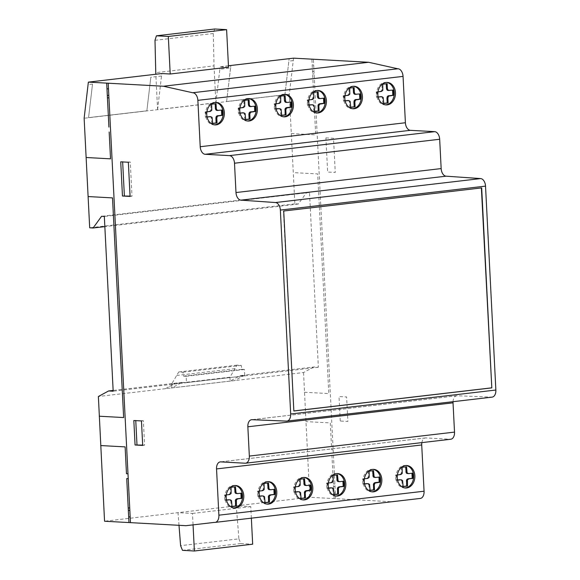 <?xml version="1.0" encoding="UTF-8"?>
<svg xmlns="http://www.w3.org/2000/svg" width="580" height="580" viewBox="0 0 580 580"><rect width="100%" height="100%" fill="white"/><g stroke="black" fill="none" stroke-linecap="round" stroke-linejoin="round"><path stroke-width="0.43" stroke-dasharray="2.9 2.17" d="M215.579 102.413A11.259 8.809 93.1 0 0 214.97 102.348A11.259 8.809 93.1 0 0 213.788 102.392A11.259 8.809 93.1 0 0 205.552 114.622A11.259 8.809 93.1 0 0 213.737 124.831A11.259 8.809 93.1 0 0 214.346 124.838M248.595 98.556A11.259 8.809 93.1 0 0 247.986 98.499A11.259 8.809 93.1 0 0 244.796 99.071A11.259 8.809 93.1 0 0 238.938 113.318A11.259 8.809 93.1 0 0 246.754 120.974A11.259 8.809 93.1 0 0 247.37 120.981M234.987 485.496A11.259 8.809 93.1 0 0 234.378 485.438A11.259 8.809 93.1 0 0 227.476 489.005A11.259 8.809 93.1 0 0 225.511 500.939A11.259 8.809 93.1 0 0 233.145 507.913A11.259 8.809 93.1 0 0 233.755 507.921M268.004 481.639A11.259 8.809 93.1 0 0 267.394 481.581A11.259 8.809 93.1 0 0 264.197 482.154A11.259 8.809 93.1 0 0 258.02 494.392A11.259 8.809 93.1 0 0 266.162 504.056A11.259 8.809 93.1 0 0 266.771 504.063M304.021 477.434A11.259 8.809 93.1 0 0 303.412 477.376A11.259 8.809 93.1 0 0 296.51 480.936A11.259 8.809 93.1 0 0 294.546 492.877A11.259 8.809 93.1 0 0 302.173 499.851A11.259 8.809 93.1 0 0 302.789 499.858M337.038 473.577A11.259 8.809 93.1 0 0 336.429 473.519A11.259 8.809 93.1 0 0 333.232 474.092A11.259 8.809 93.1 0 0 327.048 486.33A11.259 8.809 93.1 0 0 335.196 495.994A11.259 8.809 93.1 0 0 335.805 496.001M317.63 90.494A11.259 8.809 93.1 0 0 317.021 90.436A11.259 8.809 93.1 0 0 313.824 91.009A11.259 8.809 93.1 0 0 307.973 105.248A11.259 8.809 93.1 0 0 315.788 112.912A11.259 8.809 93.1 0 0 316.397 112.919M284.613 94.351A11.259 8.809 93.1 0 0 284.004 94.286A11.259 8.809 93.1 0 0 282.822 94.322A11.259 8.809 93.1 0 0 274.587 106.553A11.259 8.809 93.1 0 0 282.772 116.769A11.259 8.809 93.1 0 0 283.381 116.776M353.64 86.289A11.259 8.809 93.1 0 0 353.031 86.224A11.259 8.809 93.1 0 0 351.85 86.26A11.259 8.809 93.1 0 0 343.621 98.491A11.259 8.809 93.1 0 0 351.799 108.706A11.259 8.809 93.1 0 0 352.415 108.714M386.657 82.433A11.259 8.809 93.1 0 0 386.055 82.367A11.259 8.809 93.1 0 0 382.858 82.947A11.259 8.809 93.1 0 0 377 97.186A11.259 8.809 93.1 0 0 384.815 104.85A11.259 8.809 93.1 0 0 385.432 104.857M373.049 469.372A11.259 8.809 93.1 0 0 372.44 469.314A11.259 8.809 93.1 0 0 365.545 472.874A11.259 8.809 93.1 0 0 363.58 484.815A11.259 8.809 93.1 0 0 371.207 491.789A11.259 8.809 93.1 0 0 371.816 491.796M406.065 465.515A11.259 8.809 93.1 0 0 405.456 465.457A11.259 8.809 93.1 0 0 402.266 466.03A11.259 8.809 93.1 0 0 396.082 478.268A11.259 8.809 93.1 0 0 404.224 487.932A11.259 8.809 93.1 0 0 404.833 487.939M293.545 58.159L289.318 94.279L294.865 203.848L298.287 204.037L306.748 192.335L309.502 192.487L318.355 367.256L313.765 367.002L244.731 375.064L234.523 380.603L167.403 388.44L165.488 388.636L175.704 383.126L165.488 388.636M313.765 367.002L303.55 372.541L167.403 388.44M397.401 474.947L396.553 475.049L396.814 480.247L397.583 480.153M403.136 486.598L402.215 486.548L403.122 486.446M402.875 481.538L401.962 481.487L402.215 486.548M412.866 473.142L407.638 473.57M409.038 473.592L408.124 473.541M406.551 466.784L401.244 467.248L401.309 473.36L399.946 474.469L395.64 474.998L395.901 480.197L397.554 480.001M402.158 467.299L401.244 467.248M402.411 472.359L401.498 472.309M402.223 473.411L401.309 473.36M401.643 474.186L400.722 474.143M400.86 474.52L399.946 474.469M400.381 474.599L399.468 474.549M396.553 475.049L395.64 474.998M396.814 480.247L395.901 480.197M401.933 479.914L401.012 479.863L401.962 481.487M400.214 479.718L401.012 479.863M402.585 480.545L401.672 480.494M364.385 478.804L363.537 478.906L363.798 484.104L364.566 484.01M370.12 490.455L369.199 490.404L370.105 490.303M369.859 485.395L368.945 485.344L369.199 490.404M379.849 476.999L374.622 477.427M376.021 477.449L375.108 477.398M373.534 470.641L368.22 471.105L368.293 477.217L366.93 478.326L362.623 478.855L362.884 484.053L364.537 483.858M369.141 471.156L368.22 471.105M369.395 476.216L368.481 476.165M369.206 477.267L368.293 477.217M368.626 478.043L367.705 477.992M367.843 478.377L366.93 478.326M367.365 478.457L366.451 478.406M363.537 478.906L362.623 478.855M363.798 484.104L362.884 484.053M368.909 483.771L367.995 483.72L368.945 485.344M367.191 483.568L367.995 483.72M369.569 484.401L368.655 484.351M230.586 67.94L226.62 101.507L284.918 94.7L289.137 58.674L284.918 94.7L226.62 101.507L230.84 65.482L230.586 67.94L219.849 69.194L215.883 102.761L157.593 109.569L155.803 74.247M293.291 60.617L288.883 61.132M347.79 100.485L349.247 101.261L349.798 107.322L350.704 107.213M359.535 94.018L355.221 94.344M353.22 87.667L348.819 88.022L349.073 93.083L348.305 94.91L343.215 95.765L343.476 100.963L345.129 100.775M356.613 94.359L355.7 94.308M360.441 93.916L359.527 93.866M350.712 107.372L349.798 107.322M350.45 102.312L349.537 102.261M380.806 96.628L382.263 97.404L382.814 103.465L383.721 103.356M392.551 90.161L388.238 90.487M386.236 83.81L381.836 84.165L382.089 89.226L381.321 91.053L376.232 91.915L376.492 97.106L378.146 96.918M389.629 90.502L388.716 90.451M393.458 90.059L392.544 90.009M383.728 103.516L382.814 103.465M383.467 98.455L382.553 98.404M383.177 97.454L382.263 97.404M382.524 96.824L381.611 96.773M377.993 91.865L377.145 91.959L377.406 97.157L378.182 97.07M377.406 97.157L376.492 97.106M377.145 91.959L376.232 91.915M380.973 91.517L380.06 91.466M381.451 91.437L380.538 91.386M382.235 91.103L381.321 91.053M382.814 90.328L381.901 90.277M383.003 89.276L382.089 89.226M382.749 84.216L381.836 84.165M387.143 83.701L386.229 83.65M350.161 101.312L349.247 101.261M349.508 100.681L348.594 100.63M344.977 95.722L344.129 95.816L344.389 101.014L345.165 100.927M344.389 101.014L343.476 100.963M344.129 95.816L343.215 95.765M347.957 95.374L347.043 95.323M348.435 95.294L347.521 95.243M349.218 94.96L348.305 94.91M349.798 94.185L348.885 94.134M349.986 93.133L349.073 93.083M349.733 88.073L348.819 88.022M354.126 87.558L353.213 87.507M481.683 187.898L283.41 211.004L293.842 410.945M453.024 401.693A7.344 4.531 83.3 0 1 456.743 395.756A7.344 4.531 83.3 0 1 457.178 395.741L491.709 397.14A7.395 4.56 -96.7 0 0 492.123 397.126M421.841 442.62A7.315 4.517 83.3 0 1 425.415 437.929A7.315 4.517 83.3 0 1 425.887 437.914L450.29 439.256A7.417 4.575 -96.7 0 0 450.769 439.241M303.55 372.541L309.727 497.256L391.145 501.722L419.587 498.423A7.453 4.596 -96.7 0 0 420.297 498.43M240.323 375.579L244.753 375.825L244.434 369.467L241.882 369.322L241.237 365.378L237.061 365.146L229.926 377.203L230.122 381.082L240.323 375.579L244.731 375.064L234.516 380.574M275.942 103.784L275.101 103.878L275.362 109.076L276.131 108.989M285.092 95.62L279.785 96.084L279.857 102.196L278.487 103.305L274.18 103.827L274.449 109.025L276.094 108.837M280.698 96.135L279.785 96.084M280.959 101.196L280.038 101.145M280.771 102.247L279.857 102.196M280.183 103.022L279.27 102.972M279.408 103.356L278.487 103.305M278.929 103.436L278.016 103.385M275.101 103.878L274.18 103.827M275.362 109.076L274.449 109.025M280.474 108.743L279.56 108.692L280.51 110.323L280.763 115.384L281.67 115.275M278.755 108.547L279.56 108.692M281.133 109.374L280.212 109.323M281.423 110.374L280.51 110.323M308.966 99.927L308.118 100.028L308.379 105.219L309.147 105.132M318.108 91.763L312.801 92.227L312.874 98.339L311.511 99.448L307.197 99.978L307.465 105.176L309.111 104.98M313.715 92.278L312.801 92.227M313.976 97.338L313.062 97.288M313.787 98.39L312.874 98.339M313.2 99.165L312.286 99.115M312.424 99.499L311.511 99.448M311.946 99.579L311.032 99.528M308.118 100.028L307.197 99.978M308.379 105.219L307.465 105.176M313.49 104.886L312.576 104.835L313.526 106.466L313.78 111.527L314.686 111.418M311.772 104.69L312.576 104.835M314.15 105.516L313.229 105.473M314.44 106.517L313.526 106.466M314.693 111.578L313.78 111.527M324.43 98.121L319.203 98.549M320.595 98.564L319.681 98.513M281.677 115.434L280.763 115.384M291.414 101.978L286.187 102.406M287.579 102.421L286.665 102.37M328.367 483.01L327.519 483.111L327.787 488.309L328.555 488.215M334.102 494.66L333.188 494.61L334.094 494.508M333.848 489.6L332.927 489.556L333.188 494.61M343.831 481.204L338.611 481.632M340.003 481.654L339.09 481.603M337.517 474.846L332.209 475.31L332.275 481.429L330.912 482.531L326.605 483.06L326.866 488.259L328.519 488.063M333.123 475.361L332.209 475.31M333.377 480.421L332.463 480.37M333.188 481.473L332.275 481.429M332.608 482.255L331.695 482.205M331.825 482.582L330.912 482.531M331.347 482.661L330.433 482.611M327.519 483.111L326.605 483.06M327.787 488.309L326.866 488.259M332.898 487.976L331.985 487.925L332.927 489.556M331.18 487.78L331.985 487.925M333.551 488.607L332.637 488.556M295.351 486.866L294.502 486.968L294.77 492.166L295.539 492.072M301.085 498.517L300.172 498.466L301.078 498.365M300.832 493.457L299.911 493.406L300.172 498.466M310.815 485.061L305.595 485.489M306.987 485.511L306.073 485.46M304.5 478.703L299.193 479.167L299.258 485.279L297.895 486.388L293.589 486.917L293.85 492.115L295.503 491.92M300.106 479.218L299.193 479.167M300.36 484.278L299.447 484.227M300.172 485.329L299.258 485.279M299.592 486.105L298.678 486.062M298.809 486.439L297.895 486.388M298.33 486.518L297.417 486.468M294.502 486.968L293.589 486.917M294.77 492.166L293.85 492.115M299.882 491.833L298.968 491.782L299.911 493.406M298.163 491.637L298.968 491.782M300.534 492.463L299.621 492.413M251.357 518.165L250.77 506.63L236.285 505.833L238.895 538.856L180.597 545.664M238.895 538.856L240.78 543.54L182.49 550.347M178.995 525.306L177.995 512.648L192.48 513.438L193.053 524.864M309.727 497.256L104.552 521.224M192.48 513.438L250.77 506.63M240.78 543.54L252.67 544.192M171.832 387.889L171.637 384.011L178.763 371.961L182.946 372.186L183.584 376.137L186.144 376.275L186.463 382.633L182.033 382.387L171.832 387.889L230.122 381.082M229.926 377.203L171.637 384.011M237.061 365.146L178.763 371.961M241.237 365.378L182.946 372.186M241.882 369.322L183.584 376.137M244.434 369.467L186.144 376.275M244.753 375.825L186.463 382.633M228.44 65.757L220.103 66.736L219.849 69.194M182.033 382.387L113.136 390.434M214.716 29L213.295 33.495L214.013 65.859L155.723 72.667M214.013 65.859L215.883 102.761M157.593 109.569L161.805 73.544M213.295 33.495L154.998 40.303M228.513 67.193L220.103 66.736M165.488 388.665L98.375 396.502M318.355 367.256L113.18 391.217M259.34 491.072L258.492 491.173L258.752 496.371L259.521 496.277M265.067 502.722L264.154 502.679L265.06 502.57M264.813 497.669L263.9 497.618L264.154 502.679M274.804 489.266L269.577 489.694M270.976 489.716L270.055 489.665M268.482 482.915L263.175 483.372L263.248 489.491L261.885 490.593L257.571 491.122L257.839 496.321L259.485 496.125M264.089 483.423L263.175 483.372M264.349 488.483L263.436 488.433M264.161 489.542L263.248 489.491M263.574 490.317L262.66 490.267M262.798 490.644L261.885 490.593M262.32 490.724L261.406 490.673M258.492 491.173L257.571 491.122M258.752 496.371L257.839 496.321M263.864 496.038L262.95 495.987L263.9 497.618M262.145 495.842L262.95 495.987M264.524 496.668L263.603 496.618M226.323 494.928L225.475 495.03L225.736 500.228L226.505 500.134M232.051 506.579L231.137 506.528L232.043 506.427M231.797 501.519L230.883 501.475L231.137 506.528M241.787 493.123L236.56 493.551M237.96 493.573L237.039 493.522M235.465 486.765L230.158 487.229L230.231 493.348L228.868 494.45L224.554 494.979L224.823 500.177L226.468 499.982M231.072 487.28L230.158 487.229M231.333 492.34L230.419 492.289M231.144 493.391L230.231 493.348M230.557 494.174L229.644 494.124M229.781 494.501L228.868 494.45M229.303 494.58L228.389 494.53M225.475 495.03L224.554 494.979M225.736 500.228L224.823 500.177M230.847 499.895L229.934 499.844L230.883 501.475M229.129 499.699L229.934 499.844M231.507 500.525L230.586 500.475M142.694 445.418L144.608 445.201L143.369 420.717L135.763 420.63M141.455 420.942L143.369 420.717M133.828 420.529L135.749 420.304M142.673 445.092L144.608 445.201M419.587 498.423L214.404 522.391M391.145 501.722L185.97 525.69M161.559 76.002L150.822 77.256L146.856 110.824L88.559 117.631L92.525 84.064L88.117 84.578M289.318 94.279L84.136 118.24M294.865 203.848L89.69 227.81M298.287 204.037L104.842 226.628M306.748 192.335L101.565 216.296M309.502 192.487L104.328 216.449M92.525 84.064L88.559 117.631L146.856 110.824L150.822 77.256M130.065 196.105L132.001 196.207L130.268 162.016L122.656 161.929M128.347 162.24L130.268 162.016M120.727 161.82L122.641 161.595M130.079 196.431L132.001 196.207M209.721 116.609L211.185 117.392L211.729 123.446L212.635 123.337M221.473 110.142L217.152 110.468M215.158 103.791L210.757 104.146L211.011 109.207L210.236 111.034L205.153 111.897L205.414 117.087L207.067 116.899M218.551 110.483L217.638 110.432M222.379 110.04L221.466 109.99M212.65 123.496L211.729 123.446M212.389 118.436L211.475 118.385M242.744 112.752L244.202 113.535L244.745 119.589L245.659 119.487M254.489 106.285L250.168 106.611M248.175 99.934L243.774 100.289L244.028 105.35L243.252 107.177L238.17 108.04L238.431 113.238L240.084 113.042M251.568 106.626L250.654 106.582M255.396 106.184L254.482 106.133M245.666 119.639L244.745 119.589M245.405 114.579L244.492 114.528M245.115 113.586L244.202 113.535M244.463 112.948L243.542 112.904M239.931 107.989L239.083 108.09L239.344 113.288L240.113 113.194M239.344 113.288L238.431 113.238M239.083 108.09L238.17 108.04M242.911 107.641L241.998 107.59M243.39 107.561L242.476 107.51M244.173 107.228L243.252 107.177M244.753 106.452L243.839 106.401M244.941 105.4L244.028 105.35M244.688 100.34L243.774 100.289M249.081 99.825L248.16 99.775M212.099 117.435L211.185 117.392M211.446 116.805L210.525 116.754M206.915 111.846L206.067 111.94L206.328 117.138L207.096 117.051M206.328 117.138L205.414 117.087M206.067 111.94L205.153 111.897M209.895 111.498L208.981 111.447M210.373 111.418L209.46 111.367M211.156 111.084L210.236 111.034M211.736 110.309L210.823 110.258M211.925 109.257L211.011 109.207M211.671 104.197L210.757 104.146M216.064 103.682L215.144 103.631M312.613 73.849L314.121 73.936M313.998 71.507L312.489 71.42M312.156 64.793L313.671 64.989M325.902 137.859L333.522 138.279L335.255 172.47L327.635 172.05L325.902 137.859M291.305 133.538L315.708 134.879L314.345 108.04M304.413 392.254L328.809 393.595L317.68 173.928L293.284 172.594M314.099 103.131L311.873 59.16M340.25 421.036L339.01 396.56L346.63 396.981L347.869 421.457L340.25 421.036M333.166 449.855L331.658 449.768L330.296 422.922L305.899 421.587M334.131 498.597L331.905 454.626L333.413 454.713M335.349 492.978L333.848 492.942M335.639 498.677L313.381 59.291M333.514 486.381L335.022 486.461M334.899 484.039L333.391 483.959M234.965 368.662L176.675 375.47M491.709 397.14L286.535 421.109M457.178 395.741L252.003 419.702M450.29 439.256L245.115 463.217M425.887 437.914L220.704 461.883M216.188 102.421L214.97 102.348M247.972 121.039L246.754 120.974M235.596 485.503L234.378 485.438M268.613 481.647L267.394 481.581M304.63 477.441L303.412 477.376M337.647 473.584L336.429 473.519M317.006 112.977L315.788 112.912M285.222 94.359L284.004 94.286M354.257 86.297L353.031 86.224M386.041 104.915L384.815 104.85M373.658 469.379L372.44 469.314M406.682 465.522L405.456 465.457M405.442 488.005L404.224 487.932M372.425 491.854L371.207 491.789M387.273 82.44L386.055 82.367M353.024 108.772L351.799 108.706M283.99 116.834L282.772 116.769M318.239 90.502L317.021 90.436M336.414 496.067L335.196 495.994M303.398 499.924L302.173 499.851M267.38 504.129L266.162 504.056M234.363 507.986L233.145 507.913M456.743 395.756L251.568 419.717M425.415 437.929L220.24 461.897M249.212 98.564L247.986 98.499M214.955 124.896L213.737 124.831"/><path stroke-width="0.87" d="M214.346 124.838A11.259 8.809 93.1 0 0 223.155 112.563A11.259 8.809 93.1 0 0 215.579 102.413M206.777 114.688A11.259 8.809 -86.9 0 1 215.006 102.457A11.259 8.809 -86.9 0 1 216.188 102.421A11.259 8.809 -86.9 0 1 224.373 112.629A11.259 8.809 -86.9 0 1 214.955 124.896A11.259 8.809 -86.9 0 1 206.777 114.688M247.37 120.981A11.259 8.809 93.1 0 0 249.951 120.401A11.259 8.809 93.1 0 0 256.164 108.547A11.259 8.809 93.1 0 0 248.595 98.556M251.169 120.466A11.259 8.809 -86.9 0 1 247.972 121.039A11.259 8.809 -86.9 0 1 240.156 113.383A11.259 8.809 -86.9 0 1 246.014 99.136A11.259 8.809 -86.9 0 1 249.212 98.564A11.259 8.809 -86.9 0 1 257.353 108.228A11.259 8.809 -86.9 0 1 251.169 120.466M233.755 507.921A11.259 8.809 93.1 0 0 240.04 504.353A11.259 8.809 93.1 0 0 239.946 488.454A11.259 8.809 93.1 0 0 234.987 485.496M228.701 489.071A11.259 8.809 -86.9 0 1 235.596 485.503A11.259 8.809 -86.9 0 1 241.171 488.519A11.259 8.809 -86.9 0 1 241.265 504.419A11.259 8.809 -86.9 0 1 234.363 507.986A11.259 8.809 -86.9 0 1 226.737 501.004A11.259 8.809 -86.9 0 1 228.701 489.071M266.771 504.063A11.259 8.809 93.1 0 0 269.359 503.483A11.259 8.809 93.1 0 0 275.21 489.245A11.259 8.809 93.1 0 0 268.004 481.639M265.423 482.219A11.259 8.809 -86.9 0 1 268.613 481.647A11.259 8.809 -86.9 0 1 276.428 489.31A11.259 8.809 -86.9 0 1 270.577 503.556A11.259 8.809 -86.9 0 1 267.38 504.129A11.259 8.809 -86.9 0 1 259.238 494.464A11.259 8.809 -86.9 0 1 265.423 482.219M302.789 499.858A11.259 8.809 93.1 0 0 309.075 496.291A11.259 8.809 93.1 0 0 308.981 480.385A11.259 8.809 93.1 0 0 304.021 477.434M297.728 481.009A11.259 8.809 -86.9 0 1 304.63 477.441A11.259 8.809 -86.9 0 1 310.199 480.458A11.259 8.809 -86.9 0 1 310.293 496.357A11.259 8.809 -86.9 0 1 303.398 499.924A11.259 8.809 -86.9 0 1 295.764 492.942A11.259 8.809 -86.9 0 1 297.728 481.009M335.805 496.001A11.259 8.809 93.1 0 0 338.387 495.421A11.259 8.809 93.1 0 0 344.244 481.175A11.259 8.809 93.1 0 0 337.038 473.577M334.45 474.157A11.259 8.809 -86.9 0 1 337.647 473.584A11.259 8.809 -86.9 0 1 345.462 481.248A11.259 8.809 -86.9 0 1 339.604 495.487A11.259 8.809 -86.9 0 1 336.414 496.067A11.259 8.809 -86.9 0 1 328.265 486.402A11.259 8.809 -86.9 0 1 334.45 474.157M316.397 112.919A11.259 8.809 93.1 0 0 318.978 112.339A11.259 8.809 93.1 0 0 325.192 100.485A11.259 8.809 93.1 0 0 317.63 90.494M320.204 112.404A11.259 8.809 -86.9 0 1 317.006 112.977A11.259 8.809 -86.9 0 1 309.191 105.321A11.259 8.809 -86.9 0 1 315.049 91.075A11.259 8.809 -86.9 0 1 318.239 90.502A11.259 8.809 -86.9 0 1 326.388 100.166A11.259 8.809 -86.9 0 1 320.204 112.404M283.381 116.776A11.259 8.809 93.1 0 0 292.189 104.501A11.259 8.809 93.1 0 0 284.613 94.351M275.805 106.626A11.259 8.809 -86.9 0 1 284.04 94.395A11.259 8.809 -86.9 0 1 285.222 94.359A11.259 8.809 -86.9 0 1 293.407 104.567A11.259 8.809 -86.9 0 1 283.99 116.834A11.259 8.809 -86.9 0 1 275.805 106.626M352.415 108.714A11.259 8.809 93.1 0 0 361.217 96.44A11.259 8.809 93.1 0 0 353.64 86.289M344.839 98.564A11.259 8.809 -86.9 0 1 353.068 86.333A11.259 8.809 -86.9 0 1 354.257 86.297A11.259 8.809 -86.9 0 1 362.435 96.505A11.259 8.809 -86.9 0 1 353.024 108.772A11.259 8.809 -86.9 0 1 344.839 98.564M385.432 104.857A11.259 8.809 93.1 0 0 388.013 104.277A11.259 8.809 93.1 0 0 394.226 92.423A11.259 8.809 93.1 0 0 386.657 82.433M389.231 104.342A11.259 8.809 -86.9 0 1 386.041 104.915A11.259 8.809 -86.9 0 1 378.225 97.259A11.259 8.809 -86.9 0 1 384.076 83.013A11.259 8.809 -86.9 0 1 387.273 82.44A11.259 8.809 -86.9 0 1 395.415 92.104A11.259 8.809 -86.9 0 1 389.231 104.342M371.816 491.796A11.259 8.809 93.1 0 0 378.109 488.222A11.259 8.809 93.1 0 0 378.015 472.323A11.259 8.809 93.1 0 0 373.049 469.372M366.763 472.947A11.259 8.809 -86.9 0 1 373.658 469.379A11.259 8.809 -86.9 0 1 379.233 472.396A11.259 8.809 -86.9 0 1 379.327 488.295A11.259 8.809 -86.9 0 1 372.425 491.854A11.259 8.809 -86.9 0 1 364.798 484.88A11.259 8.809 -86.9 0 1 366.763 472.947M404.833 487.939A11.259 8.809 93.1 0 0 407.421 487.36A11.259 8.809 93.1 0 0 413.272 473.113A11.259 8.809 93.1 0 0 406.065 465.515M403.484 466.095A11.259 8.809 -86.9 0 1 406.682 465.522A11.259 8.809 -86.9 0 1 414.497 473.186A11.259 8.809 -86.9 0 1 408.639 487.425A11.259 8.809 -86.9 0 1 405.442 488.005A11.259 8.809 -86.9 0 1 397.3 478.333A11.259 8.809 -86.9 0 1 403.484 466.095M280.357 210.076L290.681 413.997A7.395 4.56 83.3 0 1 286.948 421.087A7.395 4.56 83.3 0 1 286.535 421.109L252.003 419.702A7.344 4.531 -96.7 0 0 251.568 419.717A7.344 4.531 -96.7 0 0 247.856 426.793L249.335 456.068A7.417 4.575 83.3 0 1 245.587 463.202A7.417 4.575 83.3 0 1 245.115 463.217L220.704 461.883A7.315 4.517 -96.7 0 0 220.24 461.897A7.315 4.517 -96.7 0 0 216.543 468.923L218.885 515.178A7.453 4.596 83.3 0 1 215.115 522.399A7.453 4.596 83.3 0 1 214.404 522.391L185.97 525.69L104.552 521.224L98.375 396.502L108.59 390.963L113.18 391.217L104.328 216.449L101.565 216.296L93.112 227.998L89.69 227.81L84.136 118.24L88.363 82.121L163.451 86.239L192.654 92.742A7.417 4.575 83.3 0 1 197.867 100.354L200.216 146.718A7.366 4.546 -96.7 0 0 205.189 154.287L229.506 155.621A7.417 4.575 83.3 0 1 234.501 163.219L235.987 192.545A7.395 4.56 -96.7 0 0 240.917 200.143L275.464 202.543A7.33 4.524 83.3 0 1 280.357 210.076L485.533 186.115A7.33 4.524 -96.7 0 0 480.639 178.582L446.092 176.182A7.395 4.56 83.3 0 1 441.162 168.584L439.676 139.258A7.417 4.575 -96.7 0 0 434.688 131.66L410.364 130.326A7.366 4.546 83.3 0 1 405.398 122.75L403.049 76.386A7.417 4.575 -96.7 0 0 397.829 68.781L368.626 62.278L293.545 58.159L228.44 65.757M286.948 421.087L492.123 397.126A7.395 4.56 -96.7 0 0 495.864 390.028L485.533 186.115M283.714 211.018L481.683 187.898L491.811 387.875L293.85 411.002L283.714 211.018M397.583 480.153L401.128 479.769L402.585 480.545L403.136 486.598L407.53 486.091L407.457 479.972L408.82 478.87L413.127 478.34L412.866 473.142L408.559 473.621L407.095 472.845L406.551 466.784L402.158 467.299L402.223 473.411L400.86 474.52L397.401 474.947M407.53 486.091L406.609 486.04L406.544 479.921L407.907 478.819L412.213 478.29L411.959 473.251M403.122 486.446L406.609 486.04M407.269 481.03L406.355 480.979M407.457 479.972L406.544 479.921M408.045 479.196L407.124 479.145M408.82 478.87L407.907 478.819M409.299 478.79L408.385 478.739M413.127 478.34L412.213 478.29M408.559 473.621L406.841 473.425L406.181 472.794L405.645 466.893M407.754 473.476L406.841 473.425M407.095 472.845L406.181 472.794M406.805 471.845L405.891 471.794M400.642 479.798L401.128 479.769M397.554 480.001L399.729 479.747M364.566 484.01L368.111 483.618L369.569 484.401L370.12 490.455L374.506 489.94L374.252 484.887L375.028 483.053L380.11 482.197L379.849 476.999L375.536 477.478L374.078 476.702L373.534 470.641L369.141 471.156L369.206 477.267L367.843 478.377L364.385 478.804M374.506 489.94L373.592 489.89L373.527 483.778L374.89 482.676L379.197 482.147L378.943 477.101M370.105 490.303L373.592 489.89M374.252 484.887L373.339 484.837M374.441 483.829L373.527 483.778M375.028 483.053L374.107 483.002M375.804 482.72L374.89 482.676M376.282 482.64L375.369 482.596M380.11 482.197L379.197 482.147M375.536 477.478L373.817 477.282L373.165 476.651L372.628 470.75M374.738 477.333L373.817 477.282M374.078 476.702L373.165 476.651M373.788 475.701L372.875 475.651M367.626 483.655L368.111 483.618M364.537 483.858L366.712 483.604M345.129 100.775L348.703 100.536L350.161 101.312L350.712 107.372L355.105 106.858L354.844 101.797L355.62 99.97L360.709 99.107L360.441 93.916L355.33 94.25L354.38 92.619L353.466 92.568L353.22 87.667M350.704 107.213L354.192 106.807L353.93 101.746L354.706 99.919L359.788 99.064L359.535 94.018M356.135 94.395L354.416 94.199L353.466 92.568M354.677 93.612L353.756 93.569M355.33 94.25L354.416 94.199M360.709 99.107L359.788 99.064M356.874 99.557L355.961 99.506M356.395 99.637L355.482 99.586M355.62 99.97L354.706 99.919M355.032 100.746L354.119 100.695M354.844 101.797L353.93 101.746M355.105 106.858L354.192 106.807M378.146 96.918L381.72 96.679L383.177 97.454L383.728 103.516L388.122 103.001L387.861 97.94L388.636 96.113L393.726 95.258L393.458 90.059L388.346 90.393L387.397 88.762L386.483 88.711L386.236 83.81M383.721 103.356L387.208 102.95L386.947 97.889L387.723 96.062L392.805 95.207L392.551 90.161M389.151 90.538L387.433 90.342L386.483 88.711M387.694 89.762L386.773 89.711M388.346 90.393L387.433 90.342M393.726 95.258L392.805 95.207M389.89 95.7L388.977 95.649M389.412 95.78L388.498 95.729M388.636 96.113L387.723 96.062M388.049 96.889L387.135 96.838M387.861 97.94L386.947 97.889M388.122 103.001L387.208 102.95M378.182 97.07L381.72 96.679M381.241 96.715L380.328 96.664M387.397 88.762L387.143 83.701L382.749 84.216L382.814 90.328L381.451 91.437L377.993 91.865M345.165 100.927L348.703 100.536M348.225 100.572L347.304 100.521M354.38 92.619L354.126 87.558L349.733 88.073L349.798 94.185L348.435 95.294L344.977 95.722M245.587 463.202L450.769 439.241A7.417 4.575 -96.7 0 0 454.517 432.107L453.031 402.832A7.344 4.531 83.3 0 1 453.024 401.693M215.115 522.399L420.297 498.43A7.453 4.596 -96.7 0 0 424.06 491.216L421.718 444.962A7.315 4.517 83.3 0 1 421.841 442.62M491.811 387.875L481.378 187.935M276.131 108.989L279.669 108.598L281.133 109.374L281.677 115.434L286.07 114.92L285.817 109.859L286.585 108.032L291.675 107.177L291.414 101.978L287.1 102.457L285.643 101.681L285.092 95.62L280.698 96.135L280.771 102.247L279.408 103.356L275.942 103.784M285.353 100.681L284.432 100.63L284.185 95.729M279.19 108.634L279.669 108.598M276.094 108.837L278.277 108.583M309.147 105.132L312.685 104.741L314.15 105.516L314.693 111.578L319.087 111.063L318.833 106.002L319.602 104.175L324.691 103.32L324.43 98.121L320.117 98.6L318.659 97.824L318.108 91.763L313.715 92.278L313.787 98.39L312.424 99.499L308.966 99.927M318.369 96.824L317.449 96.773L317.202 91.872M312.207 104.777L312.685 104.741M309.111 104.98L311.293 104.726M319.087 111.063L318.173 111.012L318.108 104.9L319.471 103.791L323.778 103.269L323.524 98.223M314.686 111.418L318.173 111.012M318.833 106.002L317.92 105.951M319.022 104.951L318.108 104.9M319.602 104.175L318.688 104.124M320.385 103.842L319.471 103.791M320.863 103.762L319.95 103.711M324.691 103.32L323.778 103.269M320.117 98.6L318.398 98.404L317.449 96.773M319.312 98.455L318.398 98.404M318.659 97.824L317.746 97.774M286.07 114.92L285.157 114.869L285.092 108.757L286.455 107.648L290.761 107.126L290.507 102.08M281.67 115.275L285.157 114.869M285.817 109.859L284.903 109.809M286.005 108.808L285.092 108.757M286.585 108.032L285.672 107.981M287.368 107.699L286.455 107.648M287.847 107.619L286.933 107.568M291.675 107.177L290.761 107.126M287.1 102.457L285.382 102.261L284.432 100.63M286.295 102.312L285.382 102.261M285.643 101.681L284.729 101.63M328.555 488.215L332.094 487.831L333.551 488.607L334.102 494.66L338.495 494.153L338.43 488.034L339.793 486.932L344.099 486.402L343.831 481.204L339.525 481.683L338.067 480.907L337.517 474.846L333.123 475.361L333.188 481.473L331.825 482.582L328.367 483.01M338.495 494.153L337.582 494.102L337.509 487.983L338.872 486.881L343.186 486.352L342.925 481.313M334.094 494.508L337.582 494.102M338.242 489.092L337.321 489.041M338.43 488.034L337.509 487.983M339.01 487.258L338.096 487.207M339.793 486.932L338.872 486.881M340.264 486.852L339.351 486.801M344.099 486.402L343.186 486.352M339.525 481.683L337.806 481.487L337.154 480.856L336.61 474.955M338.72 481.538L337.806 481.487M338.067 480.907L337.154 480.856M337.77 479.907L336.857 479.856M331.615 487.86L332.094 487.831M328.519 488.063L330.701 487.809M295.539 492.072L299.077 491.68L300.534 492.463L301.085 498.517L305.479 498.002L305.218 492.949L305.993 491.115L311.083 490.26L310.815 485.061L306.508 485.54L305.051 484.764L304.5 478.703L300.106 479.218L300.172 485.329L298.809 486.439L295.351 486.866M305.479 498.002L304.565 497.959L304.493 491.84L305.856 490.738L310.162 490.209L309.909 485.17M301.078 498.365L304.565 497.959M305.218 492.949L304.304 492.899M305.406 491.891L304.493 491.84M305.993 491.115L305.08 491.064M306.769 490.789L305.856 490.738M307.248 490.709L306.334 490.658M311.083 490.26L310.162 490.209M306.508 485.54L304.79 485.344L304.13 484.713L303.594 478.812M305.704 485.395L304.79 485.344M305.051 484.764L304.13 484.713M304.754 483.763L303.84 483.713M298.599 491.717L299.077 491.68M295.503 491.92L297.685 491.666M193.053 524.864L194.38 551L182.49 550.347L180.597 545.664L178.995 525.306M251.357 518.165L252.67 544.192L194.38 551M155.803 74.247L154.998 40.303L156.419 35.808L168.316 36.46L170.215 74.001L161.805 73.544L88.363 82.121M170.215 74.001L228.513 67.193L226.606 29.652L214.716 29L156.419 35.808M226.606 29.652L168.316 36.46M113.136 390.434L108.59 390.963M293.842 410.945L491.507 387.861M259.521 496.277L263.059 495.893L264.524 496.668L265.067 502.722L269.461 502.215L269.395 496.096L270.758 494.994L275.065 494.464L274.804 489.266L270.49 489.745L269.033 488.969L268.482 482.915L264.089 483.423L264.161 489.542L262.798 490.644L259.34 491.072M269.461 502.215L268.547 502.164L268.482 496.045L269.845 494.943L274.151 494.414L273.898 489.375M265.06 502.57L268.547 502.164M269.207 497.154L268.293 497.103M269.395 496.096L268.482 496.045M269.976 495.32L269.062 495.269M270.758 494.994L269.845 494.943M271.237 494.914L270.324 494.863M275.065 494.464L274.151 494.414M270.49 489.745L268.772 489.549L268.119 488.918L267.576 483.017M269.685 489.6L268.772 489.549M269.033 488.969L268.119 488.918M268.743 487.968L267.829 487.918M262.58 495.922L263.059 495.893M259.485 496.125L261.667 495.871M226.505 500.134L230.042 499.75L231.507 500.525L232.051 506.579L236.444 506.072L236.379 499.953L237.742 498.851L242.048 498.322L241.787 493.123L237.474 493.602L236.017 492.826L235.465 486.765L231.072 487.28L231.144 493.391L229.781 494.501L226.323 494.928M236.444 506.072L235.531 506.021L235.465 499.902L236.829 498.8L241.135 498.271L240.881 493.232M232.043 506.427L235.531 506.021M236.19 501.011L235.277 500.961M236.379 499.953L235.465 499.902M236.959 499.177L236.045 499.126M237.742 498.851L236.829 498.8M238.22 498.771L237.307 498.72M242.048 498.322L241.135 498.271M237.474 493.602L235.755 493.406L235.103 492.775L234.559 486.874M236.669 493.457L235.755 493.406M236.017 492.826L235.103 492.775M235.726 491.825L234.813 491.775M229.564 499.779L230.042 499.75M226.468 499.982L228.65 499.728M135.067 445.005L133.828 420.529L141.455 420.942L142.694 445.418L135.067 445.005L133.828 420.529L141.455 420.942L142.694 445.418L135.067 445.005L142.673 445.092M135.763 420.63L136.989 444.78M122.46 196.018L120.727 161.82L128.347 162.24L130.079 196.431L122.46 196.018L120.727 161.82L128.347 162.24L130.079 196.431L122.46 196.018L130.065 196.105M397.829 68.781L192.654 92.742M368.626 62.278L163.451 86.239M104.842 226.628L93.112 227.998M122.656 161.929L124.374 195.793M207.067 116.899L210.642 116.66L212.099 117.435L212.65 123.496L217.036 122.982L216.782 117.921L217.558 116.094L222.64 115.239L222.379 110.04L217.268 110.374L216.318 108.743L215.405 108.692L215.158 103.791M212.635 123.337L216.123 122.931L215.869 117.871L216.637 116.043L221.727 115.188L221.473 110.142M218.073 110.519L216.347 110.323L215.405 108.692M216.608 109.743L215.695 109.693M217.268 110.374L216.347 110.323M222.64 115.239L221.727 115.188M218.812 115.681L217.899 115.63M218.334 115.761L217.42 115.71M217.558 116.094L216.637 116.043M216.971 116.87L216.057 116.819M216.782 117.921L215.869 117.871M217.036 122.982L216.123 122.931M240.084 113.042L243.658 112.803L245.115 113.586L245.666 119.639L250.06 119.125L249.799 114.064L250.575 112.237L255.657 111.382L255.396 106.184L250.285 106.517L249.335 104.886L248.421 104.835L248.175 99.934M245.659 119.487L249.139 119.074L248.885 114.021L249.661 112.187L254.743 111.331L254.489 106.285M251.089 106.662L249.371 106.466L248.421 104.835M249.625 105.886L248.711 105.835M250.285 106.517L249.371 106.466M255.657 111.382L254.743 111.331M251.829 111.824L250.915 111.773M251.35 111.904L250.437 111.853M250.575 112.237L249.661 112.187M249.987 113.013L249.074 112.962M249.799 114.064L248.885 114.021M250.06 119.125L249.139 119.074M240.113 113.194L243.658 112.803M243.172 112.839L242.259 112.788M249.335 104.886L249.081 99.825L244.688 100.34L244.753 106.452L243.39 107.561L239.931 107.989M207.096 117.051L210.642 116.66M210.156 116.696L209.242 116.645M216.318 108.743L216.064 103.682L211.671 104.197L211.736 110.309L210.373 111.418L206.915 111.846M107.438 97.81L108.946 97.897M108.822 95.468L107.315 95.381M106.981 88.754L108.489 88.957M86.13 157.499L110.526 158.84L109.171 132.001M99.231 416.215L123.634 417.557L112.505 197.896L88.102 196.555M108.917 127.093L106.691 83.128M127.984 473.816L126.476 473.729L125.121 446.89L100.717 445.549M128.956 522.558L126.723 478.594L128.231 478.674M130.174 516.947L128.666 516.91M130.464 522.645L108.199 83.252M128.332 510.342L129.84 510.422M129.717 508L128.209 507.921M495.864 390.028L290.681 413.997M453.031 402.832L247.856 426.793M454.517 432.107L249.335 456.068M421.718 444.962L216.543 468.923M424.06 491.216L218.885 515.178M480.639 178.582L275.464 202.543M446.092 176.182L240.917 200.143M441.162 168.584L235.987 192.545M439.676 139.258L234.501 163.219M434.688 131.66L229.506 155.621M410.364 130.326L205.189 154.287M405.398 122.75L200.216 146.718M403.049 76.386L197.867 100.354"/></g></svg>
